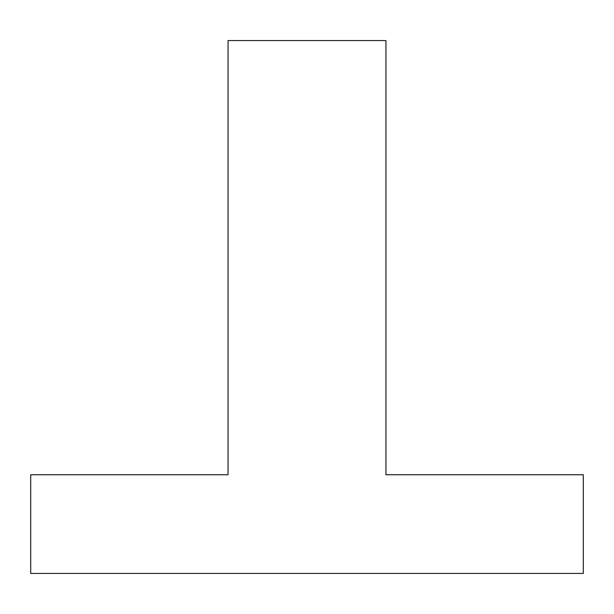 <?xml version="1.0" encoding="UTF-8"?>
<svg xmlns="http://www.w3.org/2000/svg" width="614" height="614" viewBox="0 0 614 614"><rect width="100%" height="100%" fill="white"/><g stroke="black" fill="none" stroke-linecap="round" stroke-linejoin="round"><path stroke-width="0.92" d="M30.7 573.43L583.3 573.43L583.3 474.752L385.945 474.752L385.945 40.57L228.055 40.57L228.055 474.752L30.7 474.752L30.7 573.43"/></g></svg>

